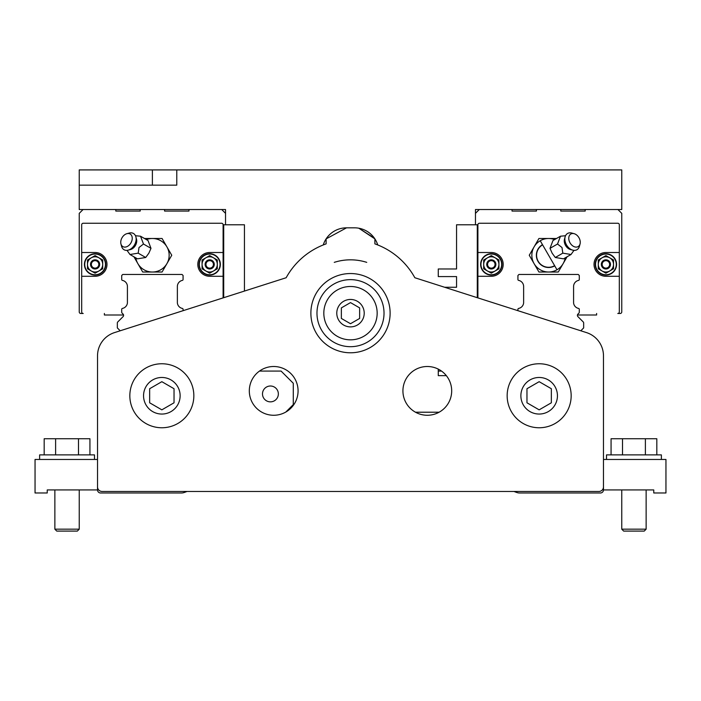 <?xml version="1.0" encoding="UTF-8"?>
<svg xmlns="http://www.w3.org/2000/svg" width="701" height="701" viewBox="0 0 701 701"><rect width="100%" height="100%" fill="white"/><g stroke="black" fill="none" stroke-linecap="round" stroke-linejoin="round"><path stroke-width="1.05" d="M374.465 238.27L358.833 228.219L374.886 238.883L374.886 243.878A73.456 73.456 0 0 1 414.843 277.736L586.509 332.607A24.386 24.386 0 0 1 603.473 355.836L603.473 486.888A4.574 4.574 0 0 1 598.899 491.462L102.101 491.462A4.574 4.574 0 0 1 97.527 486.888L97.527 489.938A3.049 3.049 0 0 0 100.576 492.987L181.261 492.987A9.139 9.139 0 0 0 184.381 492.435L187.053 491.462M174.032 402.795L174.032 388.722L161.843 381.686L149.646 388.722L149.646 402.795L161.843 409.84L174.032 402.795M586.509 332.607L580.796 330.784L583.661 327.919L583.661 323.003A1.525 1.525 0 0 0 583.214 321.925L577.948 316.659A1.831 1.831 0 0 1 577.948 314.074L578.842 313.181A1.525 1.525 0 0 0 579.289 312.103L579.289 309.316A0.911 0.911 0 0 0 578.553 308.422A6.23 6.23 0 0 1 573.584 302.902L573.584 286.49A6.23 6.23 0 0 1 578.562 280.391A0.911 0.911 0 0 0 579.289 279.497L579.289 275.493L578.246 274.459L518.968 274.459L517.925 275.493L517.925 279.497A0.911 0.911 0 0 0 518.661 280.391A6.23 6.23 0 0 1 523.629 286.49L523.629 302.902A6.23 6.23 0 0 1 518.661 308.422A0.911 0.911 0 0 0 517.925 309.316L517.925 310.683L517.925 309.316M475.462 224.776L477.293 224.776L477.293 297.697L444.636 287.261L456.561 287.261L456.561 276.588L438.274 276.588L438.274 268.974L456.561 268.974L456.561 224.776L475.462 224.776L475.462 209.538L621.761 209.538L621.761 169.914L176.775 169.914L176.775 185.152L79.239 185.152L79.239 209.538L225.538 209.538L225.538 224.776L223.707 224.776L223.707 297.697L244.439 291.073L244.439 224.776L225.538 224.776M123.052 314.074L122.158 313.181L123.052 314.074A1.831 1.831 0 0 1 123.052 316.659L117.786 321.925A1.525 1.525 0 0 0 117.339 323.003L117.339 327.919L120.204 330.784L114.491 332.607L286.157 277.736A73.456 73.456 0 0 1 326.114 243.878L326.114 238.883L346.539 227.825L326.114 238.883M513.947 491.462L516.619 492.435A9.139 9.139 0 0 0 519.739 492.987L600.424 492.987A3.049 3.049 0 0 0 603.473 489.938L603.473 486.888M97.527 486.888L97.527 355.836A24.386 24.386 0 0 1 114.491 332.607M384.025 313.163A33.525 33.525 0 0 0 333.737 284.133A33.525 33.525 0 0 0 333.737 342.202A33.525 33.525 0 0 0 384.025 313.163M377.164 313.163A26.664 26.664 0 0 0 337.163 290.065A26.664 26.664 0 0 0 337.163 336.261A26.664 26.664 0 0 0 377.164 313.163M334.263 262.358A53.337 53.337 0 0 1 366.737 262.358M507.156 395.758A32.001 32.001 0 0 1 539.157 363.758A32.001 32.001 0 0 1 571.166 395.758A32.001 32.001 0 0 1 539.157 427.759A32.001 32.001 0 0 1 507.156 395.758M390.124 313.163A39.624 39.624 0 0 1 330.688 347.477A39.624 39.624 0 0 1 330.688 278.849A39.624 39.624 0 0 1 390.124 313.163M249.311 390.886A24.386 24.386 0 0 0 285.885 412.004A24.386 24.386 0 0 0 285.885 369.769A24.386 24.386 0 0 0 249.311 390.886M451.689 390.886A24.386 24.386 0 0 1 415.115 412.004A24.386 24.386 0 0 1 415.115 369.769A24.386 24.386 0 0 1 451.689 390.886M129.834 395.758A32.001 32.001 0 0 1 161.843 363.758A32.001 32.001 0 0 1 193.844 395.758A32.001 32.001 0 0 1 161.843 427.759A32.001 32.001 0 0 1 129.834 395.758M122.158 313.181A1.525 1.525 0 0 1 121.711 312.103L121.711 309.316A0.911 0.911 0 0 1 122.447 308.422A6.23 6.23 0 0 0 127.416 302.902L127.416 286.49A6.23 6.23 0 0 0 122.438 280.391A0.911 0.911 0 0 1 121.711 279.497L121.711 275.493L122.754 274.459L182.032 274.459L183.075 275.493L183.075 279.497A0.911 0.911 0 0 1 182.339 280.391A6.23 6.23 0 0 0 177.371 286.49L177.371 302.902A6.23 6.23 0 0 0 182.339 308.422A0.911 0.911 0 0 1 183.075 309.316L183.075 310.683L183.075 309.316M180.131 395.758A18.287 18.287 0 0 0 152.695 379.924A18.287 18.287 0 0 0 152.695 411.601A18.287 18.287 0 0 0 180.131 395.758M539.157 409.84L551.354 402.795L551.354 388.722L539.157 381.686L526.968 388.722L526.968 402.795L539.157 409.84M557.444 395.758A18.287 18.287 0 0 0 530.017 379.924A18.287 18.287 0 0 0 530.017 411.601A18.287 18.287 0 0 0 557.444 395.758M364.213 313.163A13.713 13.713 0 0 0 343.639 301.29A13.713 13.713 0 0 0 343.639 325.045A13.713 13.713 0 0 0 364.213 313.163M359.639 318.447L359.639 307.888L350.5 302.604L341.361 307.888L341.361 318.447L350.5 323.722L359.639 318.447M439.106 412.214L415.5 412.214M323.257 244.947A24.386 24.386 0 0 1 346.539 227.825L354.461 227.825A24.386 24.386 0 0 1 377.743 244.947M438.274 369.112L438.274 375.648L446.335 375.648M176.775 169.914L79.239 169.914L79.239 185.152M221.726 209.538L225.538 213.349M164.586 209.538L164.586 211.062L188.963 211.062L188.963 209.538M115.814 209.538L115.814 211.062L140.2 211.062L140.2 209.538M81.684 276.282L81.684 252.509L95.091 252.509A11.891 11.891 0 0 1 106.981 264.4A11.891 11.891 0 0 1 95.091 276.282L81.684 276.282L81.684 311.945A1.525 1.525 0 0 0 83.209 313.47L80.764 313.47A1.525 1.525 0 0 1 79.239 311.945L79.239 213.349L83.051 209.538M115.814 211.062L140.2 211.062M83.209 313.47L80.764 313.47M164.586 211.062L188.963 211.062M223.707 224.776L223.707 297.697M619.316 276.282L619.316 252.509L605.909 252.509A11.891 11.891 0 0 0 594.019 264.4A11.891 11.891 0 0 0 605.909 276.282L619.316 276.282L619.316 311.945A1.525 1.525 0 0 1 617.791 313.47L620.236 313.47A1.525 1.525 0 0 0 621.761 311.945L621.761 213.349L617.949 209.538M585.186 209.538L585.186 211.062L560.8 211.062L560.8 209.538M536.414 209.538L536.414 211.062L512.037 211.062L512.037 209.538M617.791 313.47L620.236 313.47M585.186 211.062L560.8 211.062M536.414 211.062L512.037 211.062M479.274 209.538L475.462 213.349M477.293 224.776L477.293 297.697M619.316 252.509L619.316 224.776A1.525 1.525 0 0 0 617.791 223.251L479.423 223.251A1.525 1.525 0 0 0 477.898 224.776L477.898 297.89M616.573 264.4A10.664 10.664 0 0 1 605.909 275.064A10.664 10.664 0 0 1 595.237 264.4A10.664 10.664 0 0 1 605.909 253.736A10.664 10.664 0 0 1 616.573 264.4M616.267 264.4A10.366 10.366 0 0 1 605.909 274.766A10.366 10.366 0 0 1 598.286 257.372A10.366 10.366 0 0 1 616.267 264.4M477.898 276.282L491.313 276.282A11.891 11.891 0 0 0 503.195 264.4A11.891 11.891 0 0 0 491.313 252.509L477.898 252.509M480.641 264.4A10.664 10.664 0 0 1 491.313 253.736A10.664 10.664 0 0 1 501.977 264.4A10.664 10.664 0 0 1 491.313 275.064A10.664 10.664 0 0 1 480.641 264.4M480.947 264.4A10.366 10.366 0 0 1 495.081 254.743A10.366 10.366 0 0 1 491.313 274.766A10.366 10.366 0 0 1 480.947 264.4M498.919 268.807L491.322 273.188L487.502 270.998A7.623 7.623 0 0 0 498.928 264.4A7.623 7.623 0 0 0 495.116 257.802L498.919 259.992A8.789 8.789 0 0 1 498.928 260.01L498.928 268.79A8.789 8.789 0 0 1 498.919 268.807M491.322 255.602L495.116 257.802A7.623 7.623 0 0 0 487.502 257.802L491.305 255.602A8.789 8.789 0 0 1 491.322 255.602M483.699 268.807A8.789 8.789 0 0 1 483.69 268.79L483.69 264.4A7.623 7.623 0 0 0 487.502 270.998L483.699 268.807M483.69 260.01A8.789 8.789 0 0 1 483.699 259.992L487.502 257.802A7.623 7.623 0 0 0 483.69 264.4L483.69 260.01M523.629 286.49L523.629 302.902M517.925 275.493L517.925 279.497M579.289 312.103L579.289 309.316M577.948 314.074L578.842 313.181M577.449 314.994L596.612 314.994L596.612 313.47M556.524 238.489L538.929 238.489L529.255 255.252L534.092 263.637A16.763 16.763 0 0 0 556.988 269.771L540.226 240.741A16.763 16.763 0 0 0 534.092 263.637L538.929 272.014L558.285 272.014L567.083 256.776M571.035 254.498L563.534 258.827L555.297 257.495L552.151 253.21L550.013 248.347L552.975 240.539L560.476 236.211L557.523 244.018L562 247.523L562.798 253.157L571.035 254.498L573.979 250.362M555.297 257.495L562.798 253.157M571.517 249.696A7.273 5.144 -120 0 1 570.421 249.521A7.273 5.144 -120 0 1 565.567 245.464A7.273 5.144 -120 0 1 564.48 239.234A7.273 5.144 -120 0 1 564.883 238.2M579.648 245A9.385 6.642 -120 0 1 579.42 246.323A9.385 6.642 -120 0 1 572.778 250.152A9.385 6.642 -120 0 1 566.513 244.912A9.385 6.642 -120 0 1 565.111 236.877A9.385 6.642 -120 0 1 571.753 233.047A9.385 6.642 -120 0 1 573.015 233.503M578.965 237.735A7.273 5.144 -120 0 1 580.051 243.966A7.273 5.144 -120 0 1 575.687 247.085A7.273 5.144 -120 0 1 570.053 242.879A7.273 5.144 -120 0 1 569.23 235.895A7.273 5.144 -120 0 1 574.11 233.678A7.273 5.144 -120 0 1 578.965 237.735M550.013 248.347L557.523 244.018M565.532 235.729L560.476 236.211M542.592 244.842A12.031 12.031 0 0 0 538.193 261.271A12.031 12.031 0 0 0 554.622 265.67M486.739 264.4A4.574 4.574 0 0 0 491.313 268.974A4.574 4.574 0 0 0 495.879 264.4A4.574 4.574 0 0 0 491.313 259.826A4.574 4.574 0 0 0 486.739 264.4M495.046 264.4A3.733 3.733 0 0 1 491.313 268.132A3.733 3.733 0 0 1 487.572 264.4A3.733 3.733 0 0 1 491.313 260.667A3.733 3.733 0 0 1 495.046 264.4M598.295 268.807A8.789 8.789 0 0 1 598.286 268.79L598.286 260.01A8.789 8.789 0 0 1 598.295 259.992L605.901 255.602A8.789 8.789 0 0 1 605.918 255.602L613.515 259.992A8.789 8.789 0 0 1 613.524 260.01L613.524 264.4A7.623 7.623 0 0 0 602.098 257.802A7.623 7.623 0 0 0 602.098 270.998L598.295 268.807M605.901 273.188L602.098 270.998A7.623 7.623 0 0 0 609.721 270.998L605.918 273.188A8.789 8.789 0 0 1 605.901 273.188M613.524 268.79A8.789 8.789 0 0 1 613.515 268.807L609.721 270.998A7.623 7.623 0 0 0 613.524 264.4L613.524 268.79M601.335 264.4A4.574 4.574 0 0 0 605.909 268.974A4.574 4.574 0 0 0 610.483 264.4A4.574 4.574 0 0 0 605.909 259.826A4.574 4.574 0 0 0 601.335 264.4M609.642 264.4A3.733 3.733 0 0 1 605.909 268.132A3.733 3.733 0 0 1 602.177 264.4A3.733 3.733 0 0 1 605.909 260.667A3.733 3.733 0 0 1 609.642 264.4M81.684 252.509L81.684 224.776A1.525 1.525 0 0 1 83.209 223.251L221.577 223.251A1.525 1.525 0 0 1 223.102 224.776L223.102 297.89M223.102 276.282L209.687 276.282A11.891 11.891 0 0 1 197.805 264.4A11.891 11.891 0 0 1 209.687 252.509L223.102 252.509M123.551 314.994L104.388 314.994L104.388 313.47M121.711 312.103L121.711 309.316M183.075 275.493L183.075 279.497M177.371 286.49L177.371 302.902M144.476 238.489L162.071 238.489L171.745 255.252L166.908 263.637L162.071 272.014L142.715 272.014L133.917 256.776M129.965 254.498L137.466 258.827L145.703 257.495L148.849 253.21L150.987 248.347L148.025 240.539L140.524 236.211L143.477 244.018L139 247.523L138.202 253.157L129.965 254.498L127.021 250.362M145.703 257.495L138.202 253.157M129.483 249.696A7.273 5.144 -60 0 0 130.579 249.521A7.273 5.144 -60 0 0 135.433 245.464A7.273 5.144 -60 0 0 136.52 239.234A7.273 5.144 -60 0 0 136.117 238.2M121.352 245A9.385 6.642 -60 0 0 121.58 246.323A9.385 6.642 -60 0 0 128.222 250.152A9.385 6.642 -60 0 0 134.487 244.912A9.385 6.642 -60 0 0 135.889 236.877A9.385 6.642 -60 0 0 129.247 233.047A9.385 6.642 -60 0 0 127.985 233.503M122.035 237.735A7.273 5.144 -60 0 0 120.949 243.966A7.273 5.144 -60 0 0 125.313 247.085A7.273 5.144 -60 0 0 130.947 242.879A7.273 5.144 -60 0 0 131.77 235.895A7.273 5.144 -60 0 0 126.89 233.678A7.273 5.144 -60 0 0 122.035 237.735M150.987 248.347L143.477 244.018M135.468 235.729L140.524 236.211M84.427 264.4A10.664 10.664 0 0 0 95.091 275.064A10.664 10.664 0 0 0 105.763 264.4A10.664 10.664 0 0 0 95.091 253.736A10.664 10.664 0 0 0 84.427 264.4M84.733 264.4A10.366 10.366 0 0 0 95.091 274.766A10.366 10.366 0 0 0 102.714 257.372A10.366 10.366 0 0 0 84.733 264.4M220.359 264.4A10.664 10.664 0 0 0 209.687 253.736A10.664 10.664 0 0 0 199.023 264.4A10.664 10.664 0 0 0 209.687 275.064A10.664 10.664 0 0 0 220.359 264.4M217.31 257.372A10.366 10.366 0 0 0 199.329 264.4A10.366 10.366 0 0 0 209.687 274.766A10.366 10.366 0 0 0 217.31 257.372M205.884 270.998L209.678 273.188A8.789 8.789 0 0 0 209.695 273.188L213.498 270.998A7.623 7.623 0 0 1 202.072 264.4A7.623 7.623 0 0 1 205.884 257.802L202.081 259.992A8.789 8.789 0 0 0 202.072 260.01L202.072 268.79L205.884 270.998M209.678 255.602L205.884 257.802A7.623 7.623 0 0 1 213.498 257.802L209.695 255.602A8.789 8.789 0 0 0 209.678 255.602M217.301 268.807A8.789 8.789 0 0 0 217.31 268.79L217.31 264.4A7.623 7.623 0 0 1 213.498 270.998L217.301 268.807M217.31 260.01A8.789 8.789 0 0 0 217.301 259.992L213.498 257.802A7.623 7.623 0 0 1 217.31 264.4L217.31 260.01M214.261 264.4A4.574 4.574 0 0 1 209.687 268.974A4.574 4.574 0 0 1 205.121 264.4A4.574 4.574 0 0 1 209.687 259.826A4.574 4.574 0 0 1 214.261 264.4M205.954 264.4A3.733 3.733 0 0 0 209.687 268.132A3.733 3.733 0 0 0 213.428 264.4A3.733 3.733 0 0 0 209.687 260.667A3.733 3.733 0 0 0 205.954 264.4M102.705 268.807A8.789 8.789 0 0 0 102.714 268.79L102.714 260.01A8.789 8.789 0 0 0 102.705 259.992L95.099 255.602A8.789 8.789 0 0 0 95.082 255.602L87.485 259.992A8.789 8.789 0 0 0 87.476 260.01L87.476 264.4A7.623 7.623 0 0 1 98.902 257.802A7.623 7.623 0 0 1 98.902 270.998L102.705 268.807M95.099 273.188L98.902 270.998A7.623 7.623 0 0 1 91.279 270.998L95.082 273.188A8.789 8.789 0 0 0 95.099 273.188M87.476 268.79A8.789 8.789 0 0 0 87.485 268.807L91.279 270.998A7.623 7.623 0 0 1 87.476 264.4L87.476 268.79M99.665 264.4A4.574 4.574 0 0 1 95.091 268.974A4.574 4.574 0 0 1 90.517 264.4A4.574 4.574 0 0 1 95.091 259.826A4.574 4.574 0 0 1 99.665 264.4M91.358 264.4A3.733 3.733 0 0 0 95.091 268.132A3.733 3.733 0 0 0 98.823 264.4A3.733 3.733 0 0 0 95.091 260.667A3.733 3.733 0 0 0 91.358 264.4M259.484 371.074L281.083 371.074L293.281 383.263L293.281 404.6L285.859 412.013M262.498 393.936A7.921 7.921 0 0 1 274.38 387.066A7.921 7.921 0 0 1 274.38 400.797A7.921 7.921 0 0 1 262.498 393.936M441.516 371.074L438.274 371.074M661.376 459.462L661.376 454.888L606.514 454.888L606.514 459.462M611.07 454.888L611.07 438.738L656.819 438.738L656.819 454.888M621.761 529.176L646.138 529.176L644.237 531.086L623.662 531.086L621.761 529.176L621.761 489.938M603.473 459.462L665.95 459.462L665.95 492.987L653.761 492.987L653.761 489.938L603.473 489.938L603.473 480.798M645.384 438.738L645.384 454.888M622.514 438.738L622.514 454.888M39.624 459.462L39.624 454.888L94.486 454.888L94.486 459.462M89.93 454.888L89.93 438.738L44.181 438.738L44.181 454.888M79.239 529.176L54.862 529.176L56.763 531.086L77.338 531.086L79.239 529.176L79.239 489.938M97.527 459.462L35.05 459.462L35.05 492.987L47.239 492.987L47.239 489.938L97.527 489.938L97.527 480.798M78.486 438.738L78.486 454.888M55.616 438.738L55.616 454.888M542.486 244.649A12.25 12.25 0 0 0 538 261.377A12.25 12.25 0 0 0 554.736 265.863M152.389 169.914L152.389 185.152M556.988 269.771A16.763 16.763 0 0 0 565.164 257.889A16.763 16.763 0 0 1 556.988 269.771M554.605 239.602A16.763 16.763 0 0 0 540.226 240.741A16.763 16.763 0 0 1 554.605 239.602M570.421 249.521L572.778 250.152M580.051 243.966L579.42 246.323M564.48 239.234L565.111 236.877M574.11 233.678L571.753 233.047M135.836 257.889A16.763 16.763 0 0 0 166.908 263.637A16.763 16.763 0 0 0 146.395 239.602M130.579 249.521L128.222 250.152M120.949 243.966L121.58 246.323M136.52 239.234L135.889 236.877M126.89 233.678L129.247 233.047M646.138 529.176L646.138 489.938M54.862 529.176L54.862 489.938"/></g></svg>
